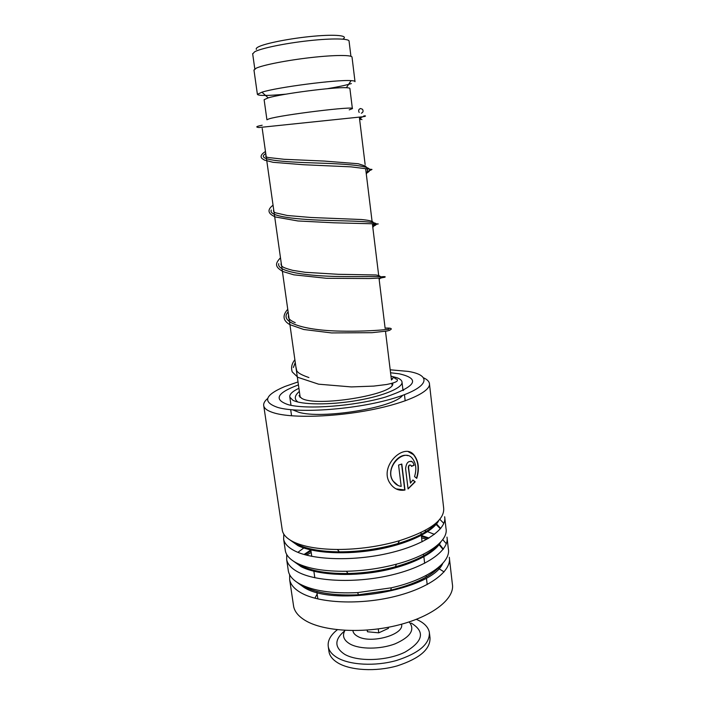 <?xml version="1.0" encoding="UTF-8"?>
<svg xmlns="http://www.w3.org/2000/svg" width="705" height="705" viewBox="0 0 705 705"><rect width="100%" height="100%" fill="white"/><g stroke="black" fill="none" stroke-linecap="round" stroke-linejoin="round"><path stroke-width="1.06" d="M256.409 49.394C255.836 48.742 256.4 47.958 258.118 47.023C264.569 43.428 290.478 38.299 313.258 36.237C336.126 34.131 349.125 35.638 342.771 39.136M252.69 53.924L254.708 51.747C261.106 48.284 285.014 43.313 308.473 40.74C331.967 38.132 349.53 38.475 349.081 41.234L350.923 56.285M264.137 99.837L266.931 119.788L268.931 118.889C280.819 114.924 356.316 105.697 352.377 108.649L349.222 109.865M264.119 99.687L268.217 97.872C281.515 93.756 334.17 86.927 346.367 87.72C348.808 87.817 349.988 88.09 349.9 88.548L352.368 108.544M286.027 94.153C267.812 95.818 258.268 95.889 257.395 94.347L261.934 92.188C276.853 87.288 337.378 79.445 351.081 80.626C353.804 80.775 355.108 81.128 355.02 81.683M253.985 70.192L256.056 68.253C262.595 65.089 286.944 60.278 310.817 57.581C334.725 54.858 352.544 54.849 352.042 57.281L354.994 81.498M351.372 83.56C346.375 85.129 338.347 86.847 327.287 88.715M411.218 623.088C425.318 631.627 423.247 641.312 405.005 652.143C386.922 661.096 357.611 662.013 344.533 654.24C334.276 647.287 334.32 639.497 344.683 630.878M416.347 619.342L417.818 620.003C424.507 623.211 428.358 627.335 429.363 632.385C429.997 643.815 419.034 653.191 396.474 660.497C375.227 666.489 349.786 665.123 337.219 657.659C332.117 654.61 329.147 651.023 328.31 646.899C327.367 640.977 330.372 635.258 337.334 629.741M429.504 633.557L429.988 637.558C430.632 649.102 419.695 658.54 397.171 665.89C375.941 671.909 350.535 670.499 337.968 662.947C332.866 659.862 329.887 656.232 329.05 652.072L328.874 650.847M367.261 630.094L367.49 631.768L378.761 632.834L388.455 628.349L388.314 627.283M378.25 628.93L378.761 632.834M367.067 630.111L367.49 631.768M392.764 383.643C394.65 394.615 315.523 407.472 301.617 398.272L299.008 395.655M390.975 376.179L396.792 377.668C399.832 378.77 401.55 380.136 401.965 381.749C403.586 387.459 384.251 395.884 356.959 400.519C329.72 405.199 301.141 404.881 292.778 400.184L289.825 397.144C289.288 394.377 292.319 391.434 298.911 388.296M298.012 381.934L284.829 386.516C264.463 395.152 262.207 402.158 278.061 407.534C299.396 413.641 356.554 409.394 392.703 398.589C429.125 387.891 433.064 375.324 408.089 371.394L390.2 369.799M423.793 377.933C427.027 379.44 428.896 381.22 429.389 383.273C431.495 391.125 407.895 402.617 371.262 409.834C334.708 417.078 292.734 418.285 274.73 413.121C268.2 411.262 264.551 408.9 263.785 406.027C263.212 403.657 264.507 401.145 267.671 398.484M293.412 604.881L293.668 606.617C294.769 611.817 298.603 616.417 305.186 620.426C323.339 631.548 363.912 633.901 398.581 624.991C433.337 616.144 455.13 598.272 452.354 584.013L449.296 557.294C451.993 570.742 429.953 587.803 394.959 596.439C360.035 605.146 319.277 603.242 301.141 592.879C294.567 589.142 290.751 584.824 289.693 579.933L289.632 574.672M426.499 578.726L427.204 584.56M282.132 529.191L282.352 530.654C283.331 534.989 287.094 538.77 293.659 541.986C303.829 546.772 318.396 549.265 337.387 549.477C358.686 549.424 379.369 546.507 399.435 540.717C430.085 530.759 444.829 519.841 443.656 507.97L429.389 383.273M283.798 534.117L283.657 539.404C284.644 543.846 288.424 547.714 294.99 551.028C313.108 560.219 354.148 561.427 389.442 553.046C424.824 544.727 447.217 528.917 444.652 516.739L445.992 528.415C448.68 540.215 428.948 555.54 396.483 564.159C380.198 568.486 363.507 570.856 346.393 571.261C324.732 571.499 308.191 568.776 296.761 563.084C290.196 559.647 286.406 555.646 285.393 551.072L283.657 539.404M285.164 549.539L285.393 551.072M286.724 554.483L286.688 559.752C287.711 564.423 291.509 568.521 298.074 572.046C316.21 581.828 357.1 583.387 392.209 574.839C427.397 566.362 449.614 549.918 446.988 537.104L448.31 548.684C451.447 562.079 427.838 579.572 391.407 587.794L357.505 592.623C332.267 593.751 313.038 590.869 299.837 583.996C293.262 580.347 289.455 576.126 288.407 571.323L286.688 559.752M434.43 534.355L427.6 531.676M426.534 531.341L424.551 530.759M303.776 547.979L297.88 552.332M288.169 569.711L288.407 571.323M426.798 539.325L421.608 537.915M311.178 552.456L306.534 555.161M443.833 523.401L439.797 519.277M414.161 465.256L411.438 466.384L411.006 465.362C409.614 464.692 408.812 465.406 408.583 467.503L410.469 483.119L412.936 479.999L415.201 481.797L408.063 488.935L405.595 468.596C406.336 462.365 408.75 460.206 412.839 462.127L414.161 465.256L412.839 462.127M416.752 478.36L414.558 476.571C416.814 469.081 416.02 462.947 412.178 458.162C403.718 447.675 383.925 467.997 393.117 481.03C395.152 484.097 397.849 485.886 401.198 486.397L398.572 465.071L401.806 464.04L404.978 490.037C398.642 491.112 393.566 488.706 389.724 482.819C379.07 466.366 403.771 442.414 413.764 454.725C418.638 460.814 419.634 468.693 416.752 478.36M446.336 543.74L442.731 539.607M437.312 525.375L435.946 524.608M444.088 571.914L438.827 568.591M317.153 594.015L314.906 598.219M316.915 592.394L317.823 598.695M407.728 455.633C397.805 452.46 385.406 470.517 392.949 480.96L398.069 485.481M401.594 464.11L404.749 489.957L396.122 488.917M408.362 451.746L413.456 454.654C418.303 460.726 419.325 468.561 416.514 478.166M410.469 483.119L408.327 467.441C408.398 465.723 409.059 464.912 410.31 465.009M412.874 480.105L414.919 481.735L408.045 488.741M411.068 461.158L412.557 462.066M411.412 466.225L413.879 465.194M395.276 378.321L393.231 377.475L391.434 379.942M391.442 380.004L385.573 331.94M361.973 119.638L359.7 118.44L360.907 116.959M361.348 113.223C363.145 112.395 363.533 111.082 362.493 109.275L360.563 108.508C358.607 109.231 358.158 110.553 359.197 112.474M360.889 118.008L359.585 119.048L360.889 118.008M265.759 153.593C255.007 159.859 280.969 161.912 317.056 163.031C353.143 164.142 378.277 166.433 367.102 172.831C378.277 166.433 353.143 164.142 317.056 163.031C280.969 161.912 255.007 159.859 265.759 153.593M271.284 210.055C268.015 216.708 297.457 219.678 330.328 220.489C363.26 221.335 383.837 221.749 373.729 226.076C383.837 221.749 363.26 221.335 330.328 220.489C297.457 219.678 268.015 216.708 271.284 210.055M278.757 263.652C276.386 271.804 307.23 276.104 339.845 276.51C372.531 276.968 390.967 275.54 379.061 278.607C390.967 275.54 372.531 276.968 339.845 276.51C307.23 276.104 276.386 271.804 278.757 263.652M288.125 311.901C278.175 322.731 305.186 330.46 340.533 331.121C375.924 331.879 398.351 327.922 385.291 329.623C398.351 327.922 375.924 331.879 340.533 331.121C305.186 330.46 278.175 322.731 288.125 311.901M295.272 362.52L293.386 367.508L295.272 362.52M361.63 117.286L362.749 116.783L361.63 117.286M392.474 379.105L391.619 378.77L392.474 379.105M401.533 624.207C404.67 634.685 370.548 644.273 357.567 636.324C354.712 634.747 353.161 632.843 352.905 630.614M409.138 621.925C415.324 629.583 410.671 636.879 395.179 643.806C380.356 649.516 359.735 649.516 349.936 643.956C343.643 640.193 341.987 635.663 344.965 630.367M292.408 541.361L297.898 544.674C307.583 549.239 321.392 551.627 339.334 551.848C359.453 551.812 378.99 549.045 397.946 543.564C417.519 537.527 430.499 530.451 436.871 522.343M296.417 562.907L300.973 565.692C311.857 571.12 327.534 573.729 347.997 573.509C364.15 573.139 379.924 570.9 395.302 566.802C416.726 560.731 431.152 553.187 438.572 544.189M429.019 538.03L421.308 535.43M310.826 549.979L304.049 554.483M301.009 584.709L304.014 586.525C316.589 593.081 334.796 595.831 358.625 594.773L390.64 590.208C414.831 584.251 431.345 576.161 440.202 565.939M443.339 549.098L439.418 544.207M440.687 528.468L436.518 523.93M292.725 409.861L298.497 412.178C321.454 419.519 394.21 407.631 402.529 395.399M390.561 372.76L399.338 373.826C420.788 378.805 416.161 386.551 385.468 397.065C354.782 406.142 306.772 409.764 288.283 404.696C273.364 399.585 276.748 392.985 298.426 384.895M289.984 539.96L298.039 545.67C313.646 553.31 346.49 555.126 377.598 549.442C408.724 543.775 433.39 531.588 438.845 520.369M293.624 561.286L301.114 566.679C316.554 574.725 348.711 576.937 379.378 571.411C410.063 565.904 434.782 553.575 440.854 541.907M439.929 528.16L436.087 524.441M297.281 582.48L304.155 587.503C334.734 607.181 432.094 589.794 442.802 563.321M441.912 547.679L439.039 544.718M428.155 538.549L421.423 536.338L428.199 538.523M304.983 554.747L310.958 550.861L305.027 554.756M403.604 390.27L402.881 389.38M392.086 385.247L391.91 383.855M385.142 328.389L379.096 278.916M378.682 275.47L372.487 224.736M372.073 221.344L365.728 169.376M365.128 164.494L359.444 117.964M346.367 87.72L351.081 80.626M268.217 97.872L261.934 92.188M257.395 94.347L253.95 69.945M300.189 397.347L262.207 128.416M254.805 68.94L252.646 53.642M328.31 646.899L329.05 652.072M403.022 390.561L402.035 382.357M290.998 405.305L289.825 397.144M337.387 549.477L339.334 551.848C321.41 551.636 307.644 549.292 298.039 544.815L292.178 541.237M346.393 571.261L347.997 573.509C327.543 573.729 311.918 571.165 301.114 565.833L296.162 562.766M357.505 592.623L358.625 594.773C334.805 595.822 316.642 593.125 304.163 586.675L300.4 584.339M440.387 565.771C431.742 576.003 415.157 584.154 390.64 590.208L391.407 587.794M438.739 544.04C431.531 553.037 417.052 560.625 395.302 566.802L396.483 564.159M437.012 522.202C430.861 530.301 417.836 537.422 397.946 543.564L399.435 540.717M436.113 524.405L440.387 528.821M439.065 544.683L443.075 549.442M426.296 577.025L426.111 575.491M424.648 563.286L423.872 556.783M423.749 555.813L423.546 554.13M422.075 541.819L421.308 535.395M421.185 534.416L420.964 532.583M405.19 400.845L404.45 394.694M293.668 606.617L289.693 579.933M282.352 530.654L263.785 406.027M314.818 577.748L313.884 571.27M311.742 556.351L310.826 549.944M291.57 415.809L290.689 409.667M299.828 397.021L300.057 396.395M360.59 119.348L359.691 119.929M266.049 155.655C265.115 156.334 265.864 156.959 268.305 157.523L284.097 159.286L324.318 161.075L358.184 163.736L365.41 166.036C367.719 168.275 368.019 170.971 366.309 174.126M273.725 209.967C273.126 211.024 273.681 211.967 275.391 212.795L287.34 215.501L311.161 217.501L361.268 219.511C367.508 220.092 371.359 220.868 372.839 221.819C374.39 223.908 374.381 225.759 372.804 227.354M281.233 263.141C280.749 264.463 281.189 265.653 282.546 266.71C283.683 267.627 287.067 268.843 292.707 270.341L305.08 272.289L338.347 274.307L375.941 274.976C378.708 275.488 380.154 276.016 380.286 276.58C380.876 276.95 380.506 277.937 379.175 279.55M288.592 315.232C287.596 317.973 289.799 320.458 295.21 322.67M295.792 366.239L296.761 370.874C297.721 371.923 298.25 373.853 308.905 377.554M363.542 116.105C365.384 115.303 367.957 116.466 360.334 117.004L259.087 127.534C256.629 127.252 254.373 126.75 262.163 125.243M265.468 151.504C261.282 154.113 260.119 156.448 261.969 158.502L264.481 160.097L273.029 162.3L303.37 164.723L351.028 166.856L371.324 169.394C372.919 169.182 371.614 169.861 367.411 171.412M272.544 205.587C268.103 209.182 266.649 213.139 275.399 216.973L297.907 220.965L333.95 222.798L378.25 223.934L374.029 224.701M373.394 224.886L372.531 225.142M280.475 257.792C275.126 263.538 274.545 266.772 283.04 271.575L293.8 274.818L326.441 278.281L369.085 278.528L380.541 278.026L384.851 277.224C385.961 276.563 384.481 276.448 380.418 276.889M287.755 309.283C282.203 315.532 282.899 320.643 289.825 324.626L303.767 329.499L331.526 332.927L372.011 332.689L386.869 331.05L389.645 330.328L391.337 329.05C391.002 328.433 391.09 327.957 385.106 328.081M294.875 359.717C291.755 363.674 290.874 367.737 292.223 371.887L297.871 377.334L318.598 384.181L351.328 386.922L373.685 386.102L386.71 384.489C395.038 382.7 396.069 381.925 397.206 380.938C397.752 379.748 397.197 379.043 395.54 378.841M297.951 402.035C294.003 399.171 294.47 395.628 299.352 391.407"/></g></svg>
